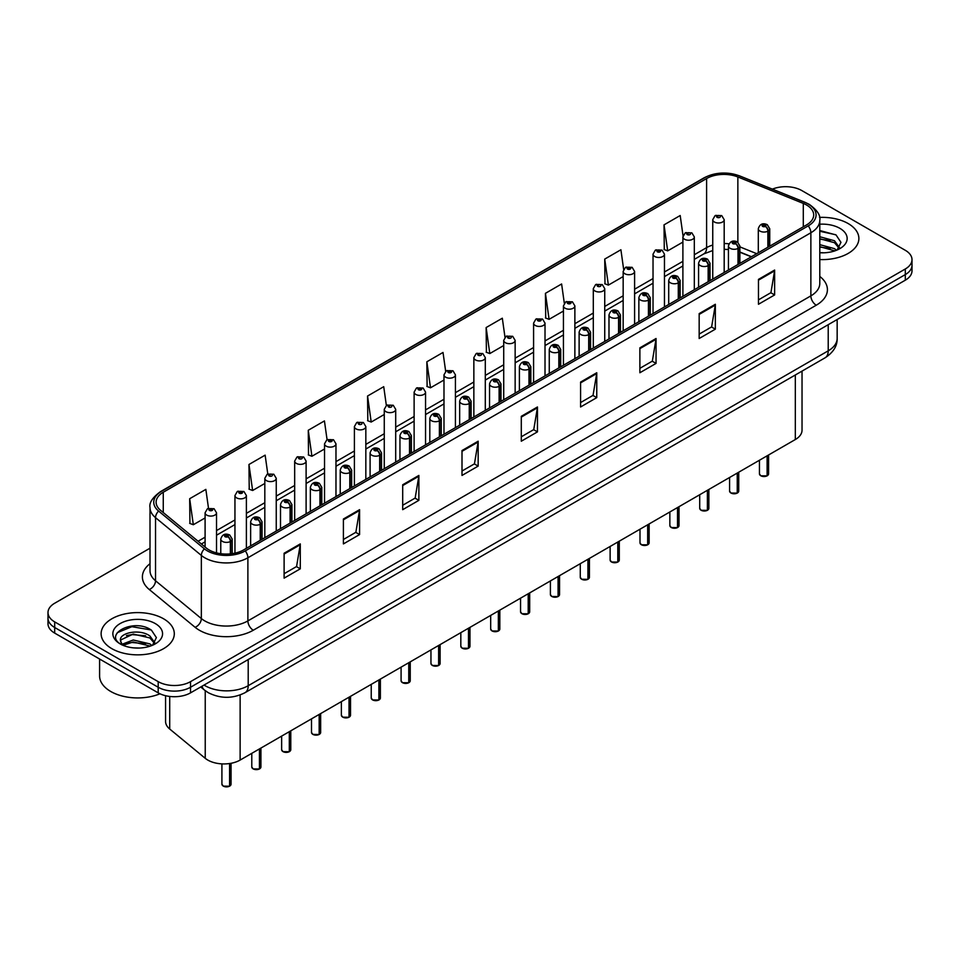 <?xml version="1.0" encoding="UTF-8"?>
<svg xmlns="http://www.w3.org/2000/svg" width="960" height="960" viewBox="0 0 960 960"><rect width="100%" height="100%" fill="white"/><g stroke="black" fill="none" stroke-linecap="round" stroke-linejoin="round"><path stroke-width="1.44" d="M751.284 256.824L739.872 252.216M802.032 371.112L802.032 430.2A22.872 13.2 180 0 1 795.324 439.536L240.132 760.068A22.872 13.2 180 0 1 205.236 758.316L169.716 729.024A22.872 13.2 180 0 1 165.576 721.452L165.576 695.712M848.16 223.548A36.588 21.12 0 0 0 819.516 217.416A36.588 21.12 0 0 1 848.16 223.548A36.588 21.12 0 0 1 858.876 238.488A36.588 21.12 0 0 0 848.16 223.548M163.584 618.792A36.588 21.12 0 0 0 123.708 614.208A36.588 21.12 0 0 0 101.124 633.72A36.588 21.12 0 0 0 111.84 648.66A36.588 21.12 0 0 0 151.716 653.244A36.588 21.12 0 0 0 174.3 633.72A36.588 21.12 0 0 0 163.584 618.792A36.588 21.12 0 0 0 123.708 614.208A36.588 21.12 0 0 0 101.124 633.72A36.588 21.12 0 0 0 111.84 648.66A36.588 21.12 0 0 0 151.716 653.244A36.588 21.12 0 0 0 174.3 633.72A36.588 21.12 0 0 0 163.584 618.792M806.544 204.996A24.396 14.088 180 0 1 813.696 214.956A24.396 14.088 180 0 1 806.544 224.916L243.576 549.948A24.396 14.088 180 0 1 206.34 548.064L160.524 510.288A24.396 14.088 180 0 1 156.12 502.212A24.396 14.088 180 0 1 163.26 492.252L706.608 178.548A24.396 14.088 180 0 1 737.856 176.964L803.292 203.424A24.396 14.088 180 0 1 806.544 204.996M808.224 204.036A26.76 15.444 0 0 0 804.648 202.308L739.212 175.848A26.76 15.444 0 0 0 704.94 177.576L161.592 491.28A26.76 15.444 0 0 0 158.592 511.068L204.408 548.844A26.76 15.444 0 0 0 245.256 550.908L808.224 225.888A26.76 15.444 0 0 0 808.224 204.036M150.012 548.196L54.696 603.228A22.872 13.2 0 0 0 48 612.564L48 623.772A22.872 13.2 0 0 0 54.696 633.108L158.196 692.856L158.196 687.252A22.872 13.2 0 0 0 190.536 687.252L905.304 274.584A22.872 13.2 0 0 0 912 265.248A22.872 13.2 0 0 1 905.304 274.584L190.536 687.252A22.872 13.2 0 0 1 158.196 687.252L54.696 627.504L158.196 687.252L158.196 681.648A22.872 13.2 0 0 0 190.536 681.648L905.304 268.98A22.872 13.2 0 0 0 912 259.644A22.872 13.2 0 0 0 905.304 250.308L801.804 190.56A22.872 13.2 0 0 0 772.392 189.132M48 618.168A22.872 13.2 0 0 0 54.696 627.504A22.872 13.2 0 0 1 48 618.168M284.112 553.248L284.112 578.148L300.288 568.812L300.288 543.912L284.112 553.248M284.112 573.72L296.568 566.532L300.216 544.74A6.096 3.516 -120 0 0 300.288 543.912M296.46 566.604L300.288 568.812M343.404 519.012L343.404 543.912L359.58 534.576L359.58 509.676L343.404 519.012M343.404 539.496L355.86 532.296L359.508 510.504A6.096 3.516 -120 0 0 359.58 509.676M355.752 532.368L359.58 534.576M402.696 484.776L402.696 509.676L418.872 500.34L418.872 475.44L402.696 484.776M402.696 505.26L415.152 498.072L418.812 476.268A6.096 3.516 -120 0 0 418.872 475.44M415.044 498.132L418.872 500.34M462 450.552L462 475.44L478.164 466.104L478.164 441.204L462 450.552M462 471.024L474.456 463.836L478.104 442.032A6.096 3.516 -120 0 0 478.164 441.204M474.336 463.896L478.164 466.104M758.472 279.384L758.472 304.272L774.636 294.936L774.636 270.048L758.472 279.384M758.472 299.856L770.928 292.668L774.576 270.876A6.096 3.516 -120 0 0 774.636 270.048M770.808 292.728L774.636 294.936M699.168 313.608L699.168 338.508L715.344 329.172L715.344 304.272L699.168 313.608M699.168 334.092L711.624 326.904L715.284 305.1A6.096 3.516 -120 0 0 715.344 304.272M711.516 326.964L715.344 329.172M639.876 347.844L639.876 372.744L656.052 363.408L656.052 338.508L639.876 347.844M639.876 368.328L652.332 361.14L655.98 339.336A6.096 3.516 -120 0 0 656.052 338.508M652.224 361.2L656.052 363.408M580.584 382.08L580.584 406.98L596.76 397.644L596.76 372.744L580.584 382.08M580.584 402.564L593.04 395.364L596.688 373.572A6.096 3.516 -120 0 0 596.76 372.744M592.932 395.436L596.76 397.644M521.292 416.316L521.292 441.216L537.456 431.868L537.456 406.98L521.292 416.316M521.292 436.788L533.748 429.6L537.396 407.808A6.096 3.516 -120 0 0 537.456 406.98M533.64 429.66L537.456 431.868M819.792 259.56A36.588 21.12 0 0 0 858.876 238.488A36.588 21.12 0 0 1 819.792 259.56M48 612.564A22.872 13.2 0 0 0 54.696 621.9L158.196 681.648M327.072 439.716L324.432 420.924L308.268 430.26L308.52 455.004M267.78 473.964L265.14 455.148L248.964 464.484L249.228 489.24M208.5 508.272L205.848 489.384L189.672 498.72L189.936 523.464M504.984 337.236L502.32 318.216L486.144 327.552L486.408 352.308M564.312 303.24L561.612 283.98L545.436 293.328L545.7 318.072M623.652 269.376L620.904 249.756L604.728 259.092L604.992 283.836M683.04 235.776L680.196 215.52L664.032 224.856L664.284 249.6M386.364 405.492L383.724 386.688L367.56 396.024L367.812 420.768M445.668 371.328L443.016 352.452L426.852 361.788L427.116 386.532M426.852 361.788L430.5 387.804L443.988 380.016M430.5 387.804L426.852 386.436M486.144 327.552L489.792 353.568L503.712 345.528M489.792 353.568L486.144 352.2M545.436 293.328L549.084 319.332L563.436 311.052M549.084 319.332L545.436 317.976M604.728 259.092L608.388 285.108L623.16 276.564M608.388 285.108L604.728 283.74M664.032 224.856L667.68 250.872L682.896 242.088M667.68 250.872L664.032 249.504M367.56 396.024L371.208 422.04L384.264 414.492M371.208 422.04L367.56 420.672M308.268 430.26L311.916 456.264L324.54 448.98M311.916 456.264L308.268 454.908M248.964 464.484L252.624 490.5L264.816 483.468M252.624 490.5L248.964 489.132M189.672 498.72L193.32 524.736L205.092 517.944M193.32 524.736L189.672 523.368M158.196 692.856A22.872 13.2 0 0 0 190.536 692.856L905.304 280.188A22.872 13.2 0 0 0 912 270.852L912 259.644M767.076 475.872L760.812 475.8L759.444 473.856A4.572 2.64 0 0 0 760.788 475.728A4.572 2.64 0 0 0 767.112 475.8L767.004 475.86A4.416 2.556 180 0 1 760.896 475.788M767.112 475.62L767.388 455.664M768.24 247.032L768.24 230.976A3.816 2.292 -122.2 0 0 765.42 226.38A1.908 1.104 0 0 0 765.372 224.856A1.908 1.104 0 0 0 762.672 224.856A1.908 1.104 0 0 0 762.672 226.416A1.908 1.104 0 0 0 765.312 226.44L763.26 225.636L764.556 225.324L765.42 226.38M765.312 226.44A3.816 2.1 62.1 0 1 767.88 231.18A5.712 3.3 180 0 1 759.972 231.084A5.712 3.3 180 0 1 758.304 228.744C759.768 224.052 762.756 222.696 767.268 224.664L769.74 228.744A5.712 3.3 180 0 1 768.24 230.976M767.88 247.236L767.88 231.18M767.112 475.8L767.112 455.832M724.188 272.472L724.188 219.684A5.712 3.3 180 0 1 720.66 222.744A5.712 3.3 180 0 1 714.432 222.024A5.712 3.3 180 0 1 712.752 219.684L715.032 215.724A3.816 2.292 57.8 0 1 717.06 215.832A1.908 1.104 0 0 0 717.12 217.356A1.908 1.104 0 0 0 719.82 217.356A1.908 1.104 0 0 0 719.82 215.796A1.908 1.104 0 0 0 717.18 215.76L717.96 216.252M717.18 215.76A3.816 2.1 -117.9 0 0 715.404 215.508A3.816 2.1 -117.9 0 0 715.236 215.616M717.912 216.876L717.06 215.832M717.936 216.888L717.912 216.276M737.22 493.116L730.956 493.032L729.588 491.1A4.572 2.64 0 0 0 730.92 492.972A4.572 2.64 0 0 0 737.244 493.044L737.148 493.104A4.416 2.556 180 0 1 731.028 493.032M737.244 492.864L737.532 472.908M738.372 264.276L738.372 248.22A3.816 2.292 -122.2 0 0 735.564 243.612A1.908 1.104 0 0 0 735.504 242.1A1.908 1.104 0 0 0 732.804 242.1A1.908 1.104 0 0 0 732.804 243.648A1.908 1.104 0 0 0 735.444 243.684L733.392 242.88L734.7 242.568L735.564 243.612M735.444 243.684A3.816 2.1 62.1 0 1 738.024 248.424A5.712 3.3 180 0 1 730.116 248.316A5.712 3.3 180 0 1 728.436 245.988C729.9 241.296 732.888 239.94 737.412 241.908L739.872 245.988A5.712 3.3 180 0 1 738.372 248.22M738.024 264.48L738.024 248.424M737.244 493.044L737.244 473.064M707.352 510.36L701.088 510.276L699.72 508.344A4.572 2.64 0 0 0 701.064 510.204A4.572 2.64 0 0 0 707.388 510.288L707.28 510.348A4.416 2.556 180 0 1 701.172 510.276M707.388 510.096L707.664 490.152M708.504 281.52L708.504 265.452A3.816 2.292 -122.2 0 0 705.696 260.856A1.908 1.104 0 0 0 705.636 259.332A1.908 1.104 0 0 0 702.948 259.332A1.908 1.104 0 0 0 702.948 260.892A1.908 1.104 0 0 0 705.576 260.928L703.536 260.112L704.832 259.8L705.696 260.856M705.576 260.928A3.816 2.1 62.1 0 1 708.156 265.656A5.712 3.3 180 0 1 700.248 265.56A5.712 3.3 180 0 1 698.58 263.232C700.032 258.54 703.032 257.172 707.544 259.152L710.016 263.232A5.712 3.3 180 0 1 708.504 265.452M708.156 281.724L708.156 265.656M707.388 510.288L707.388 490.308M677.484 527.604L671.232 527.52L669.852 525.576A4.572 2.64 0 0 0 671.196 527.448A4.572 2.64 0 0 0 677.52 527.532L677.424 527.592A4.416 2.556 180 0 1 671.304 527.508M677.52 527.34L677.808 507.384M678.648 298.764L678.648 282.696A3.816 2.292 -122.2 0 0 675.84 278.1A1.908 1.104 0 0 0 675.78 276.576A1.908 1.104 0 0 0 673.08 276.576A1.908 1.104 0 0 0 673.08 278.136A1.908 1.104 0 0 0 675.72 278.172L673.668 277.356L674.976 277.044L675.84 278.1M675.72 278.172A3.816 2.1 62.1 0 1 678.288 282.9A5.712 3.3 180 0 1 670.392 282.804A5.712 3.3 180 0 1 668.712 280.464C670.176 275.772 673.164 274.416 677.688 276.384L680.148 280.464A5.712 3.3 180 0 1 678.648 282.696M678.288 298.968L678.288 282.9M677.52 527.532L677.52 507.552M647.628 544.836L641.364 544.764L639.996 542.82A4.572 2.64 0 0 0 641.34 544.692A4.572 2.64 0 0 0 647.664 544.776L647.556 544.824A4.416 2.556 180 0 1 641.448 544.752M647.664 544.584L647.94 524.628M648.78 316.008L648.78 299.94A3.816 2.292 -122.2 0 0 645.972 295.344A1.908 1.104 0 0 0 645.912 293.82A1.908 1.104 0 0 0 643.224 293.82A1.908 1.104 0 0 0 643.224 295.38A1.908 1.104 0 0 0 645.852 295.404L643.812 294.6L645.108 294.288L645.972 295.344M645.852 295.404A3.816 2.1 62.1 0 1 648.432 300.144A5.712 3.3 180 0 1 640.524 300.048A5.712 3.3 180 0 1 638.856 297.708C640.308 293.016 643.308 291.66 647.82 293.628L650.28 297.708A5.712 3.3 180 0 1 648.78 299.94M648.432 316.2L648.432 300.144M647.664 544.776L647.664 524.796M694.32 289.704L694.32 236.928A5.712 3.3 180 0 1 690.792 239.976A5.712 3.3 180 0 1 684.564 239.268A5.712 3.3 180 0 1 682.896 236.928L685.176 232.956A3.816 2.292 57.8 0 1 687.204 233.076A1.908 1.104 0 0 0 687.264 234.6A1.908 1.104 0 0 0 689.952 234.6A1.908 1.104 0 0 0 689.952 233.04A1.908 1.104 0 0 0 687.324 233.004L688.092 233.496M687.324 233.004A3.816 2.1 -117.9 0 0 685.536 232.752A3.816 2.1 -117.9 0 0 685.368 232.86M688.044 234.12L687.204 233.076M688.068 234.132L688.044 233.52M664.464 306.948L664.464 254.172A5.712 3.3 180 0 1 660.936 257.22A5.712 3.3 180 0 1 654.708 256.5A5.712 3.3 180 0 1 653.028 254.172L655.308 250.2A3.816 2.292 57.8 0 1 657.336 250.32A1.908 1.104 0 0 0 657.396 251.832A1.908 1.104 0 0 0 660.096 251.832A1.908 1.104 0 0 0 660.096 250.284A1.908 1.104 0 0 0 657.456 250.248L659.508 251.064L658.212 251.376L657.336 250.32M658.236 251.388L658.236 250.74M657.456 250.248A3.816 2.1 -117.9 0 0 655.68 249.996A3.816 2.1 -117.9 0 0 655.512 250.104M634.596 324.192L634.596 271.416A5.712 3.3 180 0 1 631.068 274.464A5.712 3.3 180 0 1 624.84 273.744A5.712 3.3 180 0 1 623.16 271.416L625.44 267.444A3.816 2.292 57.8 0 1 627.48 267.552A1.908 1.104 0 0 0 627.54 269.076A1.908 1.104 0 0 0 630.228 269.076A1.908 1.104 0 0 0 630.228 267.528A1.908 1.104 0 0 0 627.6 267.492L629.64 268.296L628.344 268.608L627.48 267.552M628.368 268.62L628.368 267.972M627.6 267.492A3.816 2.1 -117.9 0 0 625.812 267.228A3.816 2.1 -117.9 0 0 625.644 267.336M628.344 268.608L628.32 268.008M819.792 252.564L823.932 252.804M819.792 244.656L834.48 248.652L836.496 250.26M819.792 246.636L834.84 250.872M819.792 236.748L834.48 240.744L839.424 247.584M819.792 238.728L834.48 242.712L839.04 248.088M819.792 252.768A24.852 14.352 0 0 0 839.868 248.64A24.852 14.352 0 0 0 839.868 228.336A24.852 14.352 0 0 0 819.792 224.208M837.084 250.02L840.972 242.376L836.052 234.948L819.792 230.508M819.792 231.276L835.716 234.732M819.792 239.172L830.208 240.54M819.792 247.08L830.208 248.448M99.6 659.028L99.6 675.924A38.112 22.008 0 0 0 110.76 691.488A38.112 22.008 0 0 0 159.984 693.78M133.548 647.868L139.356 648.048M122.148 644.232L133.248 639.996L149.892 643.884L151.908 645.504M123.168 645.288L133.248 641.964L150.264 646.116M122.328 645L120.54 640.824A17.232 9.948 0 0 0 123.324 645.432M154.848 642.816L149.892 635.976C139.548 628.26 118.272 633.024 120.54 640.824L120.48 640.068M120.588 641.064L121.068 639.78L133.248 634.068L149.892 637.956L154.452 643.332M152.496 645.264L156.396 637.608L151.464 630.192C134.028 617.652 103.032 634.176 120.936 644.304L121.824 644.844M155.292 623.58A24.852 14.352 0 0 0 120.132 623.58A24.852 14.352 0 0 0 120.132 643.872A24.852 14.352 0 0 0 155.292 643.872A24.852 14.352 0 0 0 155.292 623.58M117.3 632.688L131.892 626.7L151.128 629.964M126.42 635.592L131.892 634.596L145.632 635.772M126.42 643.5L131.892 642.504L145.632 643.68M617.76 562.08L611.508 561.996L610.128 560.064A4.572 2.64 0 0 0 611.472 561.936A4.572 2.64 0 0 0 617.796 562.008L617.688 562.068A4.416 2.556 180 0 1 611.58 561.996M617.796 561.828L618.084 541.872M618.924 333.24L618.924 317.184A3.816 2.292 -122.2 0 0 616.116 312.576A1.908 1.104 0 0 0 616.056 311.064A1.908 1.104 0 0 0 613.356 311.064A1.908 1.104 0 0 0 613.356 312.612A1.908 1.104 0 0 0 615.996 312.648L613.944 311.844L615.24 311.532L616.116 312.576M615.996 312.648A3.816 2.1 62.1 0 1 618.564 317.388A5.712 3.3 180 0 1 610.668 317.28A5.712 3.3 180 0 1 608.988 314.952C610.452 310.26 613.44 308.904 617.964 310.872L620.424 314.952A5.712 3.3 180 0 1 618.924 317.184M618.564 333.444L618.564 317.388M617.796 562.008L617.796 542.04M587.904 579.324L581.64 579.24L580.272 577.308A4.572 2.64 0 0 0 581.604 579.168A4.572 2.64 0 0 0 587.928 579.252L587.832 579.312A4.416 2.556 180 0 1 581.712 579.24M587.928 579.06L588.216 559.116M589.056 350.484L589.056 334.416A3.816 2.292 -122.2 0 0 586.248 329.82A1.908 1.104 0 0 0 586.188 328.296A1.908 1.104 0 0 0 583.5 328.296A1.908 1.104 0 0 0 583.5 329.856A1.908 1.104 0 0 0 586.128 329.892L584.076 329.076L585.384 328.764L586.248 329.82M586.128 329.892A3.816 2.1 62.1 0 1 588.708 334.62A5.712 3.3 180 0 1 580.8 334.524A5.712 3.3 180 0 1 579.12 332.196C580.584 327.504 583.572 326.136 588.096 328.116L590.556 332.196A5.712 3.3 180 0 1 589.056 334.416M588.708 350.688L588.708 334.62M587.928 579.252L587.928 559.272M558.036 596.568L551.772 596.484L550.404 594.552A4.572 2.64 0 0 0 551.748 596.412A4.572 2.64 0 0 0 558.072 596.496L557.964 596.556A4.416 2.556 180 0 1 551.856 596.472M558.072 596.304L558.348 576.348M559.2 367.728L559.2 351.66A3.816 2.292 -122.2 0 0 556.38 347.064A1.908 1.104 0 0 0 556.332 345.54A1.908 1.104 0 0 0 553.632 345.54A1.908 1.104 0 0 0 553.632 347.1A1.908 1.104 0 0 0 556.272 347.136L554.22 346.32L555.516 346.008L556.38 347.064M556.272 347.136A3.816 2.1 62.1 0 1 558.84 351.864A5.712 3.3 180 0 1 550.932 351.768A5.712 3.3 180 0 1 549.264 349.428C550.728 344.748 553.716 343.38 558.228 345.348L560.7 349.428A5.712 3.3 180 0 1 559.2 351.66M558.84 367.932L558.84 351.864M558.072 596.496L558.072 576.516M604.74 341.436L604.74 288.648A5.712 3.3 180 0 1 601.212 291.708A5.712 3.3 180 0 1 594.972 290.988A5.712 3.3 180 0 1 593.304 288.648L595.584 284.688A3.816 2.292 57.8 0 1 597.612 284.796A1.908 1.104 0 0 0 597.672 286.32A1.908 1.104 0 0 0 600.372 286.32A1.908 1.104 0 0 0 600.372 284.76A1.908 1.104 0 0 0 597.732 284.724L598.5 285.216M597.732 284.724A3.816 2.1 -117.9 0 0 595.944 284.472A3.816 2.1 -117.9 0 0 595.776 284.58M598.452 285.84L597.612 284.796M598.476 285.852L598.452 285.24M574.872 358.668L574.872 305.892A5.712 3.3 180 0 1 571.344 308.94A5.712 3.3 180 0 1 565.116 308.232A5.712 3.3 180 0 1 563.436 305.892L565.716 301.932A3.816 2.292 57.8 0 1 567.756 302.04A1.908 1.104 0 0 0 567.804 303.564A1.908 1.104 0 0 0 570.504 303.564A1.908 1.104 0 0 0 570.504 302.004A1.908 1.104 0 0 0 567.864 301.968L569.916 302.784L568.62 303.096L567.756 302.04M567.864 301.968A3.816 2.1 -117.9 0 0 566.088 301.716A3.816 2.1 -117.9 0 0 565.92 301.824M545.016 375.912L545.016 323.136A5.712 3.3 180 0 1 541.488 326.184A5.712 3.3 180 0 1 535.248 325.464A5.712 3.3 180 0 1 533.58 323.136L535.86 319.164A3.816 2.292 57.8 0 1 537.888 319.284A1.908 1.104 0 0 0 537.948 320.796A1.908 1.104 0 0 0 540.636 320.796A1.908 1.104 0 0 0 540.636 319.248A1.908 1.104 0 0 0 538.008 319.212L540.06 320.028L538.752 320.34L537.888 319.284M538.776 320.352L538.776 319.704M538.008 319.212A3.816 2.1 -117.9 0 0 536.22 318.96A3.816 2.1 -117.9 0 0 536.052 319.068M538.752 320.34L538.728 319.728M528.18 613.8L521.916 613.728L520.548 611.784A4.572 2.64 0 0 0 521.88 613.656A4.572 2.64 0 0 0 528.204 613.74L528.108 613.8A4.416 2.556 180 0 1 521.988 613.716M528.204 613.548L528.492 593.592M529.332 384.972L529.332 368.904A3.816 2.292 -122.2 0 0 526.524 364.308A1.908 1.104 0 0 0 526.464 362.784A1.908 1.104 0 0 0 523.764 362.784A1.908 1.104 0 0 0 523.764 364.344A1.908 1.104 0 0 0 526.404 364.368L524.352 363.564L525.66 363.252L526.524 364.308M526.404 364.368A3.816 2.1 62.1 0 1 528.984 369.108A5.712 3.3 180 0 1 521.076 369.012A5.712 3.3 180 0 1 519.396 366.672C520.86 361.98 523.848 360.624 528.372 362.592L530.832 366.672A5.712 3.3 180 0 1 529.332 368.904M528.984 385.176L528.984 369.108M528.204 613.74L528.204 593.76M498.312 631.044L492.048 630.96L490.68 629.028A4.572 2.64 0 0 0 492.024 630.9A4.572 2.64 0 0 0 498.348 630.972L498.24 631.032A4.416 2.556 180 0 1 492.132 630.96M498.348 630.792L498.624 610.836M499.476 402.204L499.476 386.148A3.816 2.292 -122.2 0 0 496.656 381.552A1.908 1.104 0 0 0 496.608 380.028A1.908 1.104 0 0 0 493.908 380.028A1.908 1.104 0 0 0 493.908 381.576A1.908 1.104 0 0 0 496.548 381.612L494.496 380.808L495.792 380.496L496.656 381.552M496.548 381.612A3.816 2.1 62.1 0 1 499.116 386.352A5.712 3.3 180 0 1 491.208 386.244A5.712 3.3 180 0 1 489.54 383.916C491.004 379.224 493.992 377.868 498.504 379.836L500.976 383.916A5.712 3.3 180 0 1 499.476 386.148M499.116 402.408L499.116 386.352M498.348 630.972L498.348 611.004M468.456 648.288L462.192 648.204L460.824 646.272A4.572 2.64 0 0 0 462.156 648.132A4.572 2.64 0 0 0 468.48 648.216L468.384 648.276A4.416 2.556 180 0 1 462.264 648.204M468.48 648.024L468.768 628.08M469.608 419.448L469.608 403.392A3.816 2.292 -122.2 0 0 466.8 398.784A1.908 1.104 0 0 0 466.74 397.272A1.908 1.104 0 0 0 464.04 397.272A1.908 1.104 0 0 0 464.04 398.82A1.908 1.104 0 0 0 466.68 398.856L464.628 398.04L465.936 397.728L466.8 398.784M466.68 398.856A3.816 2.1 62.1 0 1 469.26 403.584A5.712 3.3 180 0 1 461.352 403.488A5.712 3.3 180 0 1 459.672 401.16C461.136 396.468 464.124 395.1 468.648 397.08L471.108 401.16A5.712 3.3 180 0 1 469.608 403.392M469.26 419.652L469.26 403.584M468.48 648.216L468.48 628.236M438.588 665.532L432.324 665.448L430.956 663.516A4.572 2.64 0 0 0 432.3 665.376A4.572 2.64 0 0 0 438.624 665.46L438.516 665.52A4.416 2.556 180 0 1 432.408 665.436M438.624 665.268L438.9 645.324M439.74 436.692L439.74 420.624A3.816 2.292 -122.2 0 0 436.932 416.028A1.908 1.104 0 0 0 436.872 414.504A1.908 1.104 0 0 0 434.184 414.504A1.908 1.104 0 0 0 434.184 416.064A1.908 1.104 0 0 0 436.812 416.1L434.772 415.284L436.068 414.972L436.932 416.028M436.812 416.1A3.816 2.1 62.1 0 1 439.392 420.828A5.712 3.3 180 0 1 431.484 420.732A5.712 3.3 180 0 1 429.816 418.392C431.268 413.712 434.268 412.344 438.78 414.324L441.252 418.392A5.712 3.3 180 0 1 439.74 420.624M439.392 436.896L439.392 420.828M438.624 665.46L438.624 645.48M408.72 682.764L402.468 682.692L401.088 680.748A4.572 2.64 0 0 0 402.432 682.62A4.572 2.64 0 0 0 408.756 682.704L408.648 682.764A4.416 2.556 180 0 1 402.54 682.68M408.756 682.512L409.044 662.556M409.884 453.936L409.884 437.868A3.816 2.292 -122.2 0 0 407.076 433.272A1.908 1.104 0 0 0 407.016 431.748A1.908 1.104 0 0 0 404.316 431.748A1.908 1.104 0 0 0 404.316 433.308A1.908 1.104 0 0 0 406.956 433.332L404.904 432.528L406.2 432.216L407.076 433.272M406.956 433.332A3.816 2.1 62.1 0 1 409.524 438.072A5.712 3.3 180 0 1 401.628 437.976A5.712 3.3 180 0 1 399.948 435.636C401.412 430.944 404.4 429.588 408.924 431.556L411.384 435.636A5.712 3.3 180 0 1 409.884 437.868M409.524 454.14L409.524 438.072M408.756 682.704L408.756 662.724M515.148 393.156L515.148 340.38A5.712 3.3 180 0 1 511.62 343.428A5.712 3.3 180 0 1 505.392 342.708A5.712 3.3 180 0 1 503.712 340.38L505.992 336.408A3.816 2.292 57.8 0 1 508.032 336.516A1.908 1.104 0 0 0 508.08 338.04A1.908 1.104 0 0 0 510.78 338.04A1.908 1.104 0 0 0 510.78 336.492A1.908 1.104 0 0 0 508.14 336.456L508.92 336.936M508.14 336.456A3.816 2.1 -117.9 0 0 506.364 336.192A3.816 2.1 -117.9 0 0 506.196 336.3M508.872 337.56L508.032 336.516M508.896 337.572L508.872 336.972M485.292 410.4L485.292 357.612A5.712 3.3 180 0 1 481.752 360.672A5.712 3.3 180 0 1 475.524 359.952A5.712 3.3 180 0 1 473.856 357.612L476.136 353.652A3.816 2.292 57.8 0 1 478.164 353.76A1.908 1.104 0 0 0 478.224 355.284A1.908 1.104 0 0 0 480.912 355.284A1.908 1.104 0 0 0 480.912 353.724A1.908 1.104 0 0 0 478.284 353.7L479.052 354.18M478.284 353.7A3.816 2.1 -117.9 0 0 476.496 353.436A3.816 2.1 -117.9 0 0 476.328 353.544M479.004 354.804L478.164 353.76M479.028 354.816L479.004 354.204M455.424 427.644L455.424 374.856A5.712 3.3 180 0 1 451.896 377.904A5.712 3.3 180 0 1 445.668 377.196A5.712 3.3 180 0 1 443.988 374.856L446.268 370.896A3.816 2.292 57.8 0 1 448.296 371.004A1.908 1.104 0 0 0 448.356 372.528A1.908 1.104 0 0 0 451.056 372.528A1.908 1.104 0 0 0 451.056 370.968A1.908 1.104 0 0 0 448.416 370.932L450.468 371.748L449.172 372.06L448.296 371.004M449.196 372.072L449.196 371.424M448.416 370.932A3.816 2.1 -117.9 0 0 446.64 370.68A3.816 2.1 -117.9 0 0 446.472 370.788M449.172 372.06L449.148 371.448M425.556 444.876L425.556 392.1A5.712 3.3 180 0 1 422.028 395.148A5.712 3.3 180 0 1 415.8 394.44A5.712 3.3 180 0 1 414.12 392.1L416.412 388.128A3.816 2.292 57.8 0 1 418.44 388.248A1.908 1.104 0 0 0 418.5 389.76A1.908 1.104 0 0 0 421.188 389.76A1.908 1.104 0 0 0 421.188 388.212A1.908 1.104 0 0 0 418.56 388.176L420.6 388.992L419.304 389.304L418.44 388.248M419.328 389.316L419.328 388.668M418.56 388.176A3.816 2.1 -117.9 0 0 416.772 387.924A3.816 2.1 -117.9 0 0 416.604 388.032M419.304 389.304L419.28 388.692M395.7 462.12L395.7 409.344A5.712 3.3 180 0 1 392.172 412.392A5.712 3.3 180 0 1 385.932 411.672A5.712 3.3 180 0 1 384.264 409.344L386.544 405.372A3.816 2.292 57.8 0 1 388.572 405.48A1.908 1.104 0 0 0 388.632 407.004A1.908 1.104 0 0 0 391.332 407.004A1.908 1.104 0 0 0 391.332 405.456A1.908 1.104 0 0 0 388.692 405.42L389.46 405.9M388.692 405.42A3.816 2.1 -117.9 0 0 386.916 405.156A3.816 2.1 -117.9 0 0 386.748 405.264M389.424 406.524L388.572 405.48M389.436 406.536L389.424 405.936M378.864 700.008L372.6 699.936L371.232 697.992A4.572 2.64 0 0 0 372.564 699.864A4.572 2.64 0 0 0 378.888 699.936L378.792 699.996A4.416 2.556 180 0 1 372.672 699.924M378.888 699.756L379.176 679.8M380.016 471.168L380.016 455.112A3.816 2.292 -122.2 0 0 377.208 450.516A1.908 1.104 0 0 0 377.148 448.992A1.908 1.104 0 0 0 374.46 448.992A1.908 1.104 0 0 0 374.46 450.54A1.908 1.104 0 0 0 377.088 450.576L375.036 449.772L376.344 449.46L377.208 450.516M377.088 450.576A3.816 2.1 62.1 0 1 379.668 455.316A5.712 3.3 180 0 1 371.76 455.208A5.712 3.3 180 0 1 370.092 452.88C371.544 448.188 374.532 446.832 379.056 448.8L381.516 452.88A5.712 3.3 180 0 1 380.016 455.112M379.668 471.372L379.668 455.316M378.888 699.936L378.888 679.968M348.996 717.252L342.744 717.168L341.364 715.236A4.572 2.64 0 0 0 342.708 717.096A4.572 2.64 0 0 0 349.032 717.18L348.924 717.24A4.416 2.556 180 0 1 342.816 717.168M349.032 716.988L349.308 697.044M350.16 488.412L350.16 472.356A3.816 2.292 -122.2 0 0 347.352 467.748A1.908 1.104 0 0 0 347.292 466.236A1.908 1.104 0 0 0 344.592 466.236A1.908 1.104 0 0 0 344.592 467.784A1.908 1.104 0 0 0 347.232 467.82L345.18 467.004L346.476 466.692L347.352 467.748M347.232 467.82A3.816 2.1 62.1 0 1 349.8 472.56A5.712 3.3 180 0 1 341.904 472.452A5.712 3.3 180 0 1 340.224 470.124C341.688 465.432 344.676 464.076 349.2 466.044L351.66 470.124A5.712 3.3 180 0 1 350.16 472.356M349.8 488.616L349.8 472.56M349.032 717.18L349.032 697.2M319.14 734.496L312.876 734.412L311.508 732.48A4.572 2.64 0 0 0 312.84 734.34A4.572 2.64 0 0 0 319.164 734.424L319.068 734.484A4.416 2.556 180 0 1 312.948 734.4M319.164 734.232L319.452 714.288M320.292 505.656L320.292 489.588A3.816 2.292 -122.2 0 0 317.484 484.992A1.908 1.104 0 0 0 317.424 483.468A1.908 1.104 0 0 0 314.736 483.468A1.908 1.104 0 0 0 314.736 485.028A1.908 1.104 0 0 0 317.364 485.064L315.312 484.248L316.62 483.936L317.484 484.992M317.364 485.064A3.816 2.1 62.1 0 1 319.944 489.792A5.712 3.3 180 0 1 312.036 489.696A5.712 3.3 180 0 1 310.356 487.356C311.82 482.676 314.808 481.308 319.332 483.288L321.792 487.356A5.712 3.3 180 0 1 320.292 489.588M319.944 505.86L319.944 489.792M319.164 734.424L319.164 714.444M289.272 751.728L283.008 751.656L281.64 749.712A4.572 2.64 0 0 0 282.984 751.584A4.572 2.64 0 0 0 289.308 751.668L289.2 751.728A4.416 2.556 180 0 1 283.092 751.644M289.308 751.476L289.584 731.52M290.436 522.9L290.436 506.832A3.816 2.292 -122.2 0 0 287.616 502.236A1.908 1.104 0 0 0 287.568 500.712A1.908 1.104 0 0 0 284.868 500.712A1.908 1.104 0 0 0 284.868 502.272A1.908 1.104 0 0 0 287.508 502.296L285.456 501.492L286.752 501.18L287.616 502.236M287.508 502.296A3.816 2.1 62.1 0 1 290.076 507.036A5.712 3.3 180 0 1 282.168 506.94A5.712 3.3 180 0 1 280.5 504.6C281.964 499.908 284.952 498.552 289.464 500.52L291.936 504.6A5.712 3.3 180 0 1 290.436 506.832M290.076 523.104L290.076 507.036M289.308 751.668L289.308 731.688M259.416 768.972L253.152 768.9L251.784 766.956A4.572 2.64 0 0 0 253.116 768.828A4.572 2.64 0 0 0 259.44 768.9L259.344 768.96A4.416 2.556 180 0 1 253.224 768.888M259.44 768.72L259.728 748.764M260.568 540.132L260.568 524.076A3.816 2.292 -122.2 0 0 257.76 519.48A1.908 1.104 0 0 0 257.7 517.956A1.908 1.104 0 0 0 255 517.956A1.908 1.104 0 0 0 255 519.504A1.908 1.104 0 0 0 257.64 519.54L255.588 518.736L256.896 518.424L257.76 519.48M257.64 519.54A3.816 2.1 62.1 0 1 260.22 524.28A5.712 3.3 180 0 1 252.312 524.184A5.712 3.3 180 0 1 250.632 521.844C252.096 517.152 255.084 515.796 259.608 517.764L262.068 521.844A5.712 3.3 180 0 1 260.568 524.076M260.22 540.336L260.22 524.28M259.44 768.9L259.44 748.932M229.548 786.216L223.284 786.132L221.916 784.2A4.572 2.64 0 0 0 223.26 786.06A4.572 2.64 0 0 0 229.584 786.144L229.476 786.204A4.416 2.556 180 0 1 223.368 786.132M229.584 785.952L229.86 763.5M230.7 553.848L230.7 541.32A3.816 2.292 -122.2 0 0 227.892 536.712A1.908 1.104 0 0 0 227.832 535.2A1.908 1.104 0 0 0 225.144 535.2A1.908 1.104 0 0 0 225.144 536.748A1.908 1.104 0 0 0 227.772 536.784L225.732 535.968L227.028 535.656L227.892 536.712M227.772 536.784A3.816 2.1 62.1 0 1 230.352 541.524A5.712 3.3 180 0 1 222.444 541.416A5.712 3.3 180 0 1 220.776 539.088C222.228 534.396 225.228 533.04 229.74 535.008L232.212 539.088A5.712 3.3 180 0 1 230.7 541.32M230.352 553.884L230.352 541.524M229.584 786.144L229.584 763.536M365.832 479.364L365.832 426.588A5.712 3.3 180 0 1 362.304 429.636A5.712 3.3 180 0 1 356.076 428.916A5.712 3.3 180 0 1 354.396 426.588L356.676 422.616A3.816 2.292 57.8 0 1 358.716 422.724A1.908 1.104 0 0 0 358.776 424.248A1.908 1.104 0 0 0 361.464 424.248A1.908 1.104 0 0 0 361.464 422.688A1.908 1.104 0 0 0 358.836 422.664L359.604 423.144M358.836 422.664A3.816 2.1 -117.9 0 0 357.048 422.4A3.816 2.1 -117.9 0 0 356.88 422.508M359.556 423.168L358.716 422.724M335.976 496.608L335.976 443.82A5.712 3.3 180 0 1 332.448 446.868A5.712 3.3 180 0 1 326.208 446.16A5.712 3.3 180 0 1 324.54 443.82L326.82 439.86A3.816 2.292 57.8 0 1 328.848 439.968A1.908 1.104 0 0 0 328.908 441.492A1.908 1.104 0 0 0 331.608 441.492A1.908 1.104 0 0 0 331.608 439.932A1.908 1.104 0 0 0 328.968 439.896L331.02 440.712L329.712 441.024L328.848 439.968M329.736 441.036L329.736 440.388M328.968 439.896A3.816 2.1 -117.9 0 0 327.18 439.644A3.816 2.1 -117.9 0 0 327.012 439.752M329.712 441.024L329.688 440.412M306.108 513.84L306.108 461.064A5.712 3.3 180 0 1 302.58 464.112A5.712 3.3 180 0 1 296.352 463.404A5.712 3.3 180 0 1 294.672 461.064L296.952 457.092A3.816 2.292 57.8 0 1 298.992 457.212A1.908 1.104 0 0 0 299.04 458.736A1.908 1.104 0 0 0 301.74 458.736A1.908 1.104 0 0 0 301.74 457.176A1.908 1.104 0 0 0 299.1 457.14L299.88 457.632M299.1 457.14A3.816 2.1 -117.9 0 0 297.324 456.888A3.816 2.1 -117.9 0 0 297.156 456.996M299.832 458.244L298.992 457.212M299.856 458.268L299.832 457.656M276.252 531.084L276.252 478.308A5.712 3.3 180 0 1 272.712 481.356A5.712 3.3 180 0 1 266.484 480.636A5.712 3.3 180 0 1 264.816 478.308L267.096 474.336A3.816 2.292 57.8 0 1 269.124 474.444A1.908 1.104 0 0 0 269.184 475.968A1.908 1.104 0 0 0 271.872 475.968A1.908 1.104 0 0 0 271.872 474.42A1.908 1.104 0 0 0 269.244 474.384L270.012 474.864M269.244 474.384A3.816 2.1 -117.9 0 0 267.456 474.12A3.816 2.1 -117.9 0 0 267.288 474.228M269.964 475.488L269.124 474.444M269.988 475.5L269.964 474.9M246.384 548.328L246.384 495.552A5.712 3.3 180 0 1 242.856 498.6A5.712 3.3 180 0 1 236.628 497.88A5.712 3.3 180 0 1 234.948 495.552L237.228 491.58A3.816 2.292 57.8 0 1 239.256 491.688A1.908 1.104 0 0 0 239.316 493.212A1.908 1.104 0 0 0 242.016 493.212A1.908 1.104 0 0 0 242.016 491.652A1.908 1.104 0 0 0 239.376 491.628L241.428 492.432L240.132 492.744L239.256 491.688M240.156 492.756L240.156 492.108M239.376 491.628A3.816 2.1 -117.9 0 0 237.6 491.364A3.816 2.1 -117.9 0 0 237.432 491.472M240.132 492.744L240.108 492.132M216.516 552.888L216.516 512.784A5.712 3.3 180 0 1 212.988 515.832A5.712 3.3 180 0 1 206.76 515.124A5.712 3.3 180 0 1 205.092 512.784L207.372 508.824A3.816 2.292 57.8 0 1 209.4 508.932A1.908 1.104 0 0 0 209.46 510.456A1.908 1.104 0 0 0 212.148 510.456A1.908 1.104 0 0 0 212.148 508.896A1.908 1.104 0 0 0 209.52 508.86L211.572 509.676L210.264 509.988L209.4 508.932M210.288 510L210.288 509.352M209.52 508.86A3.816 2.1 -117.9 0 0 207.732 508.608A3.816 2.1 -117.9 0 0 207.564 508.716M210.264 509.988L210.24 509.376M795.324 374.976L795.324 439.536M169.716 696.444L169.716 729.024M205.236 690.672L205.236 758.316M240.132 694.968L240.132 760.068M819.792 276.444A38.112 22.008 180 0 1 816.252 305.208L253.284 630.24A7.62 4.404 60 0 1 247.884 620.904L810.864 295.872A30.492 17.604 0 0 0 819.792 283.428L819.792 220.308A30.492 17.604 180 0 1 810.864 232.764A7.62 4.404 -120 0 0 808.224 225.888M253.284 630.24A38.112 22.008 180 0 1 199.38 630.24A38.112 22.008 180 0 1 195.108 627.3L149.28 589.524A38.112 22.008 180 0 1 150.012 563.7M204.768 620.904A30.492 17.604 0 0 0 247.884 620.904L247.884 557.784A30.492 17.604 180 0 1 201.348 555.432L155.532 517.656A30.492 17.604 180 0 1 150.012 507.564L150.012 570.672A30.492 17.604 0 0 0 155.532 580.776L201.348 618.552A30.492 17.604 0 0 0 204.768 620.904M819.792 220.308C820.788 215.508 817.284 210.204 809.28 204.372L805.272 202.428A7.62 3.576 112 0 0 804.648 202.308M805.272 202.428L739.836 175.98C727.212 171.504 715.224 172.152 703.884 177.924A7.62 4.404 60 0 1 704.94 177.576M161.592 491.28A7.62 4.404 -120 0 0 160.524 491.616C152.52 497.46 149.016 502.776 150.012 507.564M158.592 511.068A7.62 5.1 129.5 0 0 155.532 517.656L155.532 580.776A7.62 5.1 -50.5 0 1 149.28 589.524M739.836 175.98A7.62 3.576 112 0 0 739.212 175.848M204.408 548.844A7.62 5.1 129.5 0 0 201.348 555.432L201.348 618.552A7.62 5.1 -50.5 0 1 195.108 627.3M245.256 550.908A7.62 4.404 60 0 1 247.884 557.784L810.864 232.764L810.864 295.872A7.62 4.404 60 0 0 816.252 305.208M190.536 681.648L190.536 692.856M905.304 268.98L905.304 280.188M54.696 621.9L54.696 633.108M163.26 492.252L163.26 512.544M803.292 203.424L803.292 226.8M737.856 176.964L737.856 242.196M756.72 253.68L739.872 246.876M729 243.828A24.396 14.088 0 0 0 724.188 243.516M712.752 245.052A24.396 14.088 0 0 0 706.608 247.632L694.32 254.736M706.608 178.548L706.608 247.632A13.716 7.92 60 0 1 703.776 253.92L694.32 259.368M682.896 261.336L664.464 271.968M653.028 278.568L634.596 289.212M623.16 295.812L604.74 306.456M593.304 313.056L574.872 323.7M563.436 330.3L545.016 340.932M533.58 347.532L515.148 358.176M503.712 364.776L485.292 375.42M473.856 382.02L455.424 392.664M443.988 399.264L425.556 409.896M414.12 416.496L395.7 427.14M384.264 433.74L365.832 444.384M354.396 450.984L335.976 461.628M324.54 468.228L306.108 478.86M294.672 485.472L276.252 496.104M264.816 502.704L246.384 513.348M234.948 519.948L216.516 530.592M205.092 537.192L198.072 541.236M751.5 256.704L740.58 252.288A13.716 6.432 -68 0 1 739.872 251.88M521.292 417.096L537.396 407.808M580.584 382.872L596.688 373.572M639.876 348.636L655.98 339.336M699.168 314.4L715.284 305.1M758.472 280.164L774.576 270.876M462 451.332L478.104 442.032M402.696 485.568L418.812 476.268M343.404 519.804L359.508 510.504M284.112 554.04L300.216 544.74M204.036 685.056A30.492 17.604 0 0 0 205.092 685.704A30.492 17.604 0 0 0 248.208 685.704L828.216 350.832A30.492 17.604 0 0 0 837.156 338.388C837.372 345.948 833.34 352.428 825.06 357.816L245.052 692.676A15.252 8.808 60 0 0 248.208 685.704L248.208 659.556M828.216 324.696L828.216 350.832A15.252 8.808 60 0 1 825.06 357.816M202.044 686.208A15.252 10.2 129.5 0 0 204.468 690.06L200.724 686.976M767.388 475.644A4.572 2.64 0 0 0 768.588 473.856L768.588 454.968M737.532 492.888A4.572 2.64 0 0 0 738.732 491.1L738.732 472.212M707.664 510.12A4.572 2.64 0 0 0 708.864 508.344L708.864 489.456M677.808 527.364A4.572 2.64 0 0 0 679.008 525.576L679.008 506.7M647.94 544.608A4.572 2.64 0 0 0 649.14 542.82L649.14 523.932M618.084 561.852A4.572 2.64 0 0 0 619.284 560.064L619.284 541.176M588.216 579.084A4.572 2.64 0 0 0 589.416 577.308L589.416 558.42M558.348 596.328A4.572 2.64 0 0 0 559.56 594.552L559.56 575.664M528.492 613.572A4.572 2.64 0 0 0 529.692 611.784L529.692 592.896M498.624 630.816A4.572 2.64 0 0 0 499.824 629.028L499.824 610.14M468.768 648.048A4.572 2.64 0 0 0 469.968 646.272L469.968 627.384M438.9 665.292A4.572 2.64 0 0 0 440.1 663.516L440.1 644.628M409.044 682.536A4.572 2.64 0 0 0 410.244 680.748L410.244 661.86M379.176 699.78A4.572 2.64 0 0 0 380.376 697.992L380.376 679.104M349.308 717.024A4.572 2.64 0 0 0 350.52 715.236L350.52 696.348M319.452 734.256A4.572 2.64 0 0 0 320.652 732.48L320.652 713.592M289.584 751.5A4.572 2.64 0 0 0 290.784 749.712L290.784 730.824M259.728 768.744A4.572 2.64 0 0 0 260.928 766.956L260.928 748.068M229.86 785.988A4.572 2.64 0 0 0 231.06 784.2L231.06 763.284M703.884 177.924L160.524 491.616M740.58 252.288L739.872 252.012M728.436 249.516L724.188 249.312M712.752 250.536L703.776 253.92M682.896 265.968L664.464 276.612M653.028 283.212L634.596 293.856M623.16 300.456L604.74 311.1M593.304 317.7L574.872 328.332M563.436 334.932L545.016 345.576M533.58 352.176L515.148 362.82M503.712 369.42L485.292 380.064M473.856 386.664L455.424 397.296M443.988 403.896L425.556 414.54M414.12 421.14L395.7 431.784M384.264 438.384L365.832 449.028M354.396 455.628L335.976 466.26M324.54 472.86L306.108 483.504M294.672 490.104L276.252 500.748M264.816 507.348L246.384 517.992M234.948 524.592L216.516 535.224M205.092 541.836L201.384 543.972M245.052 692.676C232.788 698.844 220.512 698.844 208.248 692.676L204.468 690.06M837.156 338.388L837.156 319.536M759.444 473.856L759.444 460.248M758.304 252.768L758.304 228.744M769.74 246.168L769.74 228.744M768.588 473.856L767.364 475.716M724.188 219.684L721.728 215.604L715.404 215.508M712.752 279.072L712.752 219.684M729.588 491.1L729.588 477.492M728.436 270.012L728.436 245.988M739.872 263.412L739.872 245.988M738.732 491.1L737.496 492.948M699.72 508.344L699.72 494.736M698.58 287.256L698.58 263.232M710.016 280.656L710.016 263.232M708.864 508.344L707.64 510.192M669.852 525.576L669.852 511.98M668.712 304.5L668.712 280.464M680.148 297.9L680.148 280.464M679.008 525.576L677.772 527.436M639.996 542.82L639.996 529.212M638.856 321.732L638.856 297.708M650.28 315.132L650.28 297.708M649.14 542.82L647.904 544.68M694.32 236.928L691.86 232.848L685.536 232.752M682.896 296.316L682.896 236.928M664.464 254.172L662.004 250.092L655.68 249.996M653.028 313.548L653.028 254.172M634.596 271.416L632.136 267.336L625.812 267.228M623.16 330.792L623.16 271.416M610.128 560.064L610.128 546.456M608.988 338.976L608.988 314.952M620.424 332.376L620.424 314.952M619.284 560.064L618.048 561.912M580.272 577.308L580.272 563.7M579.12 356.22L579.12 332.196M590.556 349.62L590.556 332.196M589.416 577.308L588.18 579.156M550.404 594.552L550.404 580.944M549.264 373.464L549.264 349.428M560.7 366.864L560.7 349.428M559.56 594.552L558.324 596.4M604.74 288.648L602.268 284.58L595.944 284.472M593.304 348.036L593.304 288.648M574.872 305.892L572.412 301.812L566.088 301.716M563.436 365.28L563.436 305.892M545.016 323.136L542.544 319.056L536.22 318.96M533.58 382.512L533.58 323.136M520.548 611.784L520.548 598.188M519.396 390.696L519.396 366.672M530.832 384.096L530.832 366.672M529.692 611.784L528.456 613.644M490.68 629.028L490.68 615.42M489.54 407.94L489.54 383.916M500.976 401.34L500.976 383.916M499.824 629.028L498.6 630.888M460.824 646.272L460.824 632.664M459.672 425.184L459.672 401.16M471.108 418.584L471.108 401.16M469.968 646.272L468.732 648.12M430.956 663.516L430.956 649.908M429.816 442.428L429.816 418.392M441.252 435.828L441.252 418.392M440.1 663.516L438.876 665.364M401.088 680.748L401.088 667.152M399.948 459.66L399.948 435.636M411.384 453.06L411.384 435.636M410.244 680.748L409.008 682.608M515.148 340.38L512.688 336.3L506.364 336.192M503.712 399.756L503.712 340.38M485.292 357.612L482.82 353.544L476.496 353.436M473.856 417L473.856 357.612M455.424 374.856L452.964 370.776L446.64 370.68M443.988 434.244L443.988 374.856M425.556 392.1L423.096 388.02L416.772 387.924M414.12 451.476L414.12 392.1M395.7 409.344L393.228 405.264L386.916 405.156M384.264 468.72L384.264 409.344M371.232 697.992L371.232 684.384M370.092 476.904L370.092 452.88M381.516 470.304L381.516 452.88M380.376 697.992L379.14 699.852M341.364 715.236L341.364 701.628M340.224 494.148L340.224 470.124M351.66 487.548L351.66 470.124M350.52 715.236L349.284 717.084M311.508 732.48L311.508 718.872M310.356 511.392L310.356 487.356M321.792 504.792L321.792 487.356M320.652 732.48L319.416 734.328M281.64 749.712L281.64 736.116M280.5 528.636L280.5 504.6M291.936 522.024L291.936 504.6M290.784 749.712L289.56 751.572M251.784 766.956L251.784 753.348M250.632 545.868L250.632 521.844M262.068 539.268L262.068 521.844M260.928 766.956L259.692 768.816M221.916 784.2L221.916 763.884M220.776 553.704L220.776 539.088M232.212 553.656L232.212 539.088M231.06 784.2L229.836 786.048M365.832 426.588L363.372 422.508L357.048 422.4M354.396 485.964L354.396 426.588M335.976 443.82L333.504 439.74L327.18 439.644M324.54 503.208L324.54 443.82M306.108 461.064L303.648 456.984L297.324 456.888M294.672 520.44L294.672 461.064M276.252 478.308L273.78 474.228L267.456 474.12M264.816 537.684L264.816 478.308M246.384 495.552L243.924 491.472L237.6 491.364M234.948 553.164L234.948 495.552M216.516 512.784L214.056 508.704L207.732 508.608M205.092 547.032L205.092 512.784"/></g></svg>
